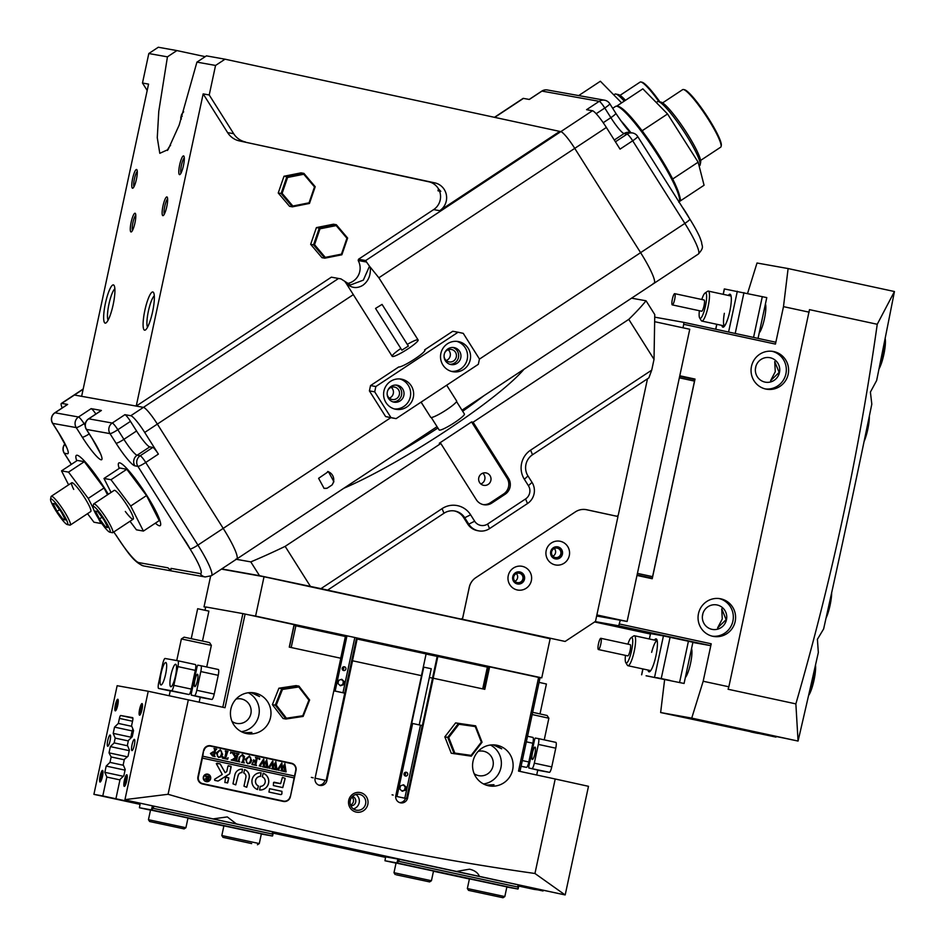 <?xml version="1.0" encoding="UTF-8"?>
<svg xmlns="http://www.w3.org/2000/svg" width="945" height="945" viewBox="0 0 945 945"><rect width="100%" height="100%" fill="white"/><g stroke="black" fill="none" stroke-linecap="round" stroke-linejoin="round"><path stroke-width="1.42" d="M303.77 174.246L314.508 186.909L309.05 202.809L292.855 206.034L282.118 193.359L287.575 177.471L303.77 174.246L303.912 173.384L301.03 172.864L283.984 176.254L278.232 192.993L289.536 206.317L292.418 206.837L309.464 203.447L315.205 186.72L303.912 173.384L286.867 176.774L283.984 176.254M287.575 177.471L286.867 176.774L281.114 193.501L278.232 192.993M282.118 193.359L281.114 193.501L292.418 206.837L292.855 206.034M309.464 203.447L309.05 202.809M315.205 186.72L314.508 186.909M336.196 225.595L346.933 238.258L341.464 254.146L325.269 257.371L314.543 244.708L320.001 228.808L336.196 225.595L336.326 224.721L333.443 224.213L316.398 227.603L310.657 244.33L321.95 257.666L324.832 258.186L341.877 254.784L347.63 238.057L336.326 224.721L319.28 228.123L316.398 227.603M320.001 228.808L319.28 228.123L313.539 244.849L310.657 244.33M314.543 244.708L313.539 244.849L324.832 258.186L325.269 257.371M341.877 254.784L341.464 254.146M347.63 238.057L346.933 238.258M578.683 95.575L600.37 81.246L621.621 102.863M624.255 101.127A38.32 5.635 -123.4 0 0 619.105 96.012A38.32 5.635 -123.4 0 0 615.845 94.039L618.432 94.594A36.394 5.351 56.6 0 1 621.526 96.473A36.394 5.351 56.6 0 1 625.495 100.312M658.984 101.694A34.481 5.068 -123.4 0 0 643.876 83.774A34.481 5.068 -123.4 0 0 640.946 81.991L641.986 82.215A33.713 4.961 56.6 0 1 644.856 83.951A33.713 4.961 56.6 0 1 659.905 101.895M615.845 94.039A38.32 5.635 -123.4 0 0 614.911 94.146L613.778 94.89M640.946 81.991A34.481 5.068 -123.4 0 0 640.108 82.097L620.038 95.35M641.277 129.701L642.246 130.694L667.548 113.979L642.848 88.842L617.546 105.556L618.195 106.218M642.246 130.694L643.462 132.595M671.671 177.01L673.088 179.786M667.548 113.979L698.154 162.174L672.864 178.888M698.154 162.174L704.06 185.244L679.774 201.285M509.839 584.742A12.072 11.824 100.1 0 0 526.188 588.262A12.072 11.824 100.1 0 0 529.767 571.583A12.072 11.824 100.1 0 0 513.418 568.051A12.072 11.824 100.1 0 0 509.839 584.742M523.684 574.607A6.131 6.001 -79.9 0 1 517.553 583.986A6.131 6.001 -79.9 0 1 513.631 574.572A6.131 6.001 -79.9 0 1 523.684 574.607M547.781 559.676A12.072 11.824 100.1 0 0 564.13 563.196A12.072 11.824 100.1 0 0 567.709 546.517A12.072 11.824 100.1 0 0 551.36 542.985A12.072 11.824 100.1 0 0 547.781 559.676M561.625 549.541A6.131 6.001 -79.9 0 1 555.495 558.92A6.131 6.001 -79.9 0 1 551.585 549.506A6.131 6.001 -79.9 0 1 561.625 549.541M555.317 558.885A6.131 6.001 100.1 0 0 561.295 549.482A6.131 6.001 100.1 0 0 557.479 546.824M517.376 583.951A6.131 6.001 100.1 0 0 523.341 574.548A6.131 6.001 100.1 0 0 519.537 571.89M585.191 509.485L586.148 509.662A15.321 15.014 -79.9 0 0 575.34 511.906L475.867 577.631A15.321 15.014 -79.9 0 0 469.299 587.294L462.436 619.27L460.924 618.999L550.144 638.749M462.436 619.27L565.134 641.442L595.492 621.385L617.971 516.525L586.656 509.757A15.321 15.014 -79.9 0 0 586.148 509.662M565.134 641.442L534.043 634.78M658.405 101.576L661.004 102.131A36.394 5.351 56.6 0 1 664.099 104.009A36.394 5.351 56.6 0 1 687.629 134.285A36.394 5.351 56.6 0 1 700.682 162.197L700.174 164.796A38.32 5.635 -123.4 0 0 692.071 144.857A38.32 5.635 -123.4 0 0 661.665 103.548A38.32 5.635 -123.4 0 0 658.405 101.576A38.32 5.635 -123.4 0 0 657.472 101.682L656.255 102.485M699.135 166.001L699.713 165.611A38.32 5.635 -123.4 0 0 700.174 164.796M683.507 89.527L684.546 89.751A33.713 4.961 56.6 0 1 687.417 91.488A33.713 4.961 56.6 0 1 709.211 119.542A33.713 4.961 56.6 0 1 721.307 145.388L721.106 146.428A34.481 5.068 -123.4 0 0 708.738 119.991A34.481 5.068 -123.4 0 0 686.448 91.311A34.481 5.068 -123.4 0 0 683.507 89.527A34.481 5.068 -123.4 0 0 682.668 89.621L662.599 102.887M700.611 160.426L720.681 147.172A34.481 5.068 -123.4 0 0 721.106 146.428M114.865 288.816A16.478 3.307 -77.8 0 0 108.958 304.066A16.478 3.307 -77.8 0 0 108.096 320.166M105.415 303.321A19.538 3.922 102.2 0 1 114.109 285.496A19.538 3.922 102.2 0 1 113.152 304.715A19.538 3.922 102.2 0 1 106.041 322.883A19.538 3.922 102.2 0 1 105.415 303.321M154.295 295.868A16.478 3.307 -77.8 0 0 148.4 311.118A16.478 3.307 -77.8 0 0 147.526 327.218M144.857 310.385A19.538 3.922 102.2 0 1 153.551 292.548A19.538 3.922 102.2 0 1 152.594 311.767A19.538 3.922 102.2 0 1 145.471 329.935A19.538 3.922 102.2 0 1 144.857 310.385M323.934 488.329A8.623 8.446 100.1 0 0 327.147 488.211L324.076 488.364L318.607 478.324L328.387 471.614L333.88 481.666L332.014 484.998A8.623 8.446 100.1 0 0 327.62 471.52M225.04 59.192L215.554 65.453L196.926 62.122A74.714 10.241 147.7 0 0 201.71 58.992A74.714 10.241 147.7 0 0 206.412 55.861L225.04 59.192L560.822 131.638A19.16 2.811 56.6 0 1 574.749 148.365L378.862 277.771L370.263 267.163C370.948 275.125 368.444 281.185 362.774 285.343C356.808 288.875 351.233 288.142 346.071 283.146L392.199 356.348A15.321 2.103 -32.3 0 0 405.358 350.512A15.321 2.103 -32.3 0 0 418.151 340.306A15.321 2.103 -32.3 0 0 418.115 339.976A15.321 2.103 -32.3 0 0 407.307 344.393M378.862 277.771L418.115 339.976M494.424 117.345L522.998 98.469A19.16 2.811 56.6 0 1 523.435 98.398L529.306 99.449L541.957 91.098A7.666 7.501 -79.9 0 1 547.356 89.976A7.666 7.666 0 0 0 541.792 91.122A7.666 1.122 56.6 0 1 541.957 91.098L599.213 101.339L586.561 109.691L592.444 110.742A19.16 2.811 56.6 0 1 606.371 127.469L574.749 148.365L640.604 252.658L574.749 148.365A19.16 2.811 -123.4 0 0 560.822 131.638L559.688 131.438L439.708 210.688L433.649 209.601A15.321 15.014 100.1 0 0 439.543 191.126L440.783 191.351L438.445 188.835A15.321 15.014 100.1 0 0 428.758 181.783L239.416 140.911A19.16 18.77 -79.9 0 1 227.615 132.619L203.163 93.886L136.234 406.078L81.624 396.321L148.554 84.117L142.482 83.03L148.814 53.522L167.442 56.854A74.714 10.241 147.7 0 1 172.144 53.711A74.714 10.241 147.7 0 1 176.928 50.581L205.23 56.653M439.708 210.688A15.321 15.014 100.1 0 0 434.818 182.869L239.416 140.911M438.445 188.835L438.019 190.796L439.543 191.126M353.241 294.686L157.354 424.092A19.16 2.811 -123.4 0 0 143.427 407.366L338.558 278.468L331.352 277.18L136.234 406.078L143.427 407.366A19.16 2.811 56.6 0 1 157.354 424.092L223.209 528.385A38.32 5.635 56.6 0 1 236.746 559.003A38.32 5.635 -123.4 0 0 223.209 528.385L390.793 417.678L396.109 418.623L385.607 416.556L390.793 417.678M433.649 209.601L358.498 259.249L358.19 260.525A15.522 15.203 -79.9 0 1 346.921 283.571M387.143 393.852A6.32 6.19 100.1 0 0 398.459 396.758A6.32 6.19 100.1 0 0 394.431 387.048A6.32 6.19 100.1 0 0 387.722 390.592M389.316 398.128A6.32 6.19 100.1 0 0 391.242 387.332M444.055 356.253A6.32 6.19 100.1 0 0 455.384 359.159A6.32 6.19 100.1 0 0 451.344 349.449A6.32 6.19 100.1 0 0 444.646 352.981M446.229 360.529A6.32 6.19 100.1 0 0 448.166 349.733M235.884 559.121A38.32 5.635 -123.4 0 0 236.746 559.003L437.062 426.667M479.434 359.124L640.604 252.658A38.32 5.635 56.6 0 1 654.141 283.264A38.32 5.635 -123.4 0 0 640.604 252.658L684.865 223.41L632.689 140.781L620.05 149.133L606.371 127.469M421.057 402.133L428.475 413.792M327.147 488.211L332.014 484.998M179.55 174.636A9.58 1.925 102.2 0 1 179.656 164.926A9.58 1.925 102.2 0 1 183.566 155.901A9.58 1.925 102.2 0 1 183.921 156.185A9.58 1.925 102.2 0 1 183.436 165.67A9.58 1.925 102.2 0 1 179.963 174.518A9.58 1.925 102.2 0 1 179.55 174.636M162.883 215.661A9.58 1.925 102.2 0 1 162.989 205.951A9.58 1.925 102.2 0 1 166.887 196.926A9.58 1.925 102.2 0 1 167.253 197.21A9.58 1.925 102.2 0 1 166.769 206.695A9.58 1.925 102.2 0 1 163.296 215.543A9.58 1.925 102.2 0 1 162.883 215.661M131.036 231.962A9.58 1.925 102.2 0 1 131.142 222.264A9.58 1.925 102.2 0 1 135.052 213.239A9.58 1.925 102.2 0 1 135.407 213.523A9.58 1.925 102.2 0 1 134.922 223.008A9.58 1.925 102.2 0 1 131.45 231.844A9.58 1.925 102.2 0 1 131.036 231.962M132.536 188.232A9.58 1.925 102.2 0 1 132.643 178.522A9.58 1.925 102.2 0 1 136.552 169.498A9.58 1.925 102.2 0 1 136.907 169.781A9.58 1.925 102.2 0 1 136.423 179.266A9.58 1.925 102.2 0 1 132.95 188.114A9.58 1.925 102.2 0 1 132.536 188.232M215.554 65.453L209.223 94.972L203.163 93.886M196.926 62.122L179.184 125.071L168.104 149.582L159.788 153.314L157.272 137.675L158.772 111.38L167.442 56.854M147.196 90.484L142.482 83.03M148.814 53.522L158.299 47.25L176.928 50.581M81.624 396.321L74.419 395.022A19.16 2.811 -123.4 0 0 73.993 395.093A19.16 2.811 56.6 0 1 74.419 395.022L143.427 407.366L130.788 415.729L124.905 414.678A7.666 1.122 56.6 0 1 130.481 421.364L136.552 430.991A18.203 2.681 -123.4 0 0 149.782 446.879L152.818 447.422A7.666 1.122 56.6 0 1 158.382 454.108L144.703 432.444A19.16 2.811 -123.4 0 0 130.788 415.729M167.619 198.899A8.044 1.618 -77.8 0 0 164.773 206.27A8.044 1.618 -77.8 0 0 164.324 214.161M184.287 157.862A8.044 1.618 -77.8 0 0 181.44 165.245A8.044 1.618 -77.8 0 0 180.991 173.136M135.773 215.2A8.044 1.618 -77.8 0 0 132.926 222.583A8.044 1.618 -77.8 0 0 132.477 230.474M137.285 171.458A8.044 1.618 -77.8 0 0 134.426 178.841A8.044 1.618 -77.8 0 0 133.977 186.732M358.498 259.249L365.703 260.536L592.444 110.742M227.615 132.619L233.687 133.706L209.223 94.972M233.687 133.706A19.16 18.77 100.1 0 0 245.476 141.986M358.19 260.525L366.542 262.025L365.703 260.536M338.558 278.468L340.968 278.905L350.477 284.977L363.329 280.145L369.495 266.23L366.542 262.025M369.495 266.23L370.263 267.163M346.071 283.146L345.291 282.224M438.019 190.796L440.783 191.351M385.973 402.582A15.321 15.014 100.1 0 0 411.099 402.664A15.321 15.014 100.1 0 0 401.318 379.134A15.321 15.014 100.1 0 0 385.973 402.582M399.794 378.945A15.321 15.014 -79.9 0 1 394.419 408.961M468.188 348.268A15.321 15.014 -79.9 0 1 452.844 371.704A15.321 15.014 -79.9 0 1 443.063 348.185A15.321 15.014 -79.9 0 1 468.188 348.268M451.344 371.361A15.321 15.014 100.1 0 0 456.707 341.346M388.478 398.377A8.623 8.446 100.1 0 0 402.605 398.424A8.623 8.446 100.1 0 0 397.113 385.194A8.623 8.446 100.1 0 0 388.478 398.377M392.955 401.885A8.623 8.446 100.1 0 0 395.955 385.076M445.39 360.777A8.623 8.446 100.1 0 0 459.53 360.825A8.623 8.446 100.1 0 0 454.025 347.595A8.623 8.446 100.1 0 0 445.39 360.777M452.879 347.476A8.623 8.446 -79.9 0 1 449.867 364.286M370.534 385.584L398.684 366.991A15.711 2.15 -32.3 0 0 413.78 359.62A15.711 2.15 -32.3 0 0 424.919 350.04A15.711 2.15 -32.3 0 0 424.612 349.863L452.749 331.27L458.053 332.227L375.85 386.529L370.534 385.584L369.401 390.887L374.704 391.832L390.923 417.501M458.053 332.227L463.251 333.349L479.458 359.017L478.324 364.309L396.109 418.623M374.704 391.832L375.85 386.529M369.401 390.887L385.607 416.556M181.345 118.881A38.32 5.257 147.7 0 1 180.873 118.527A38.32 5.257 147.7 0 1 180.79 117.712L181.405 115.125A36.394 4.997 -32.3 0 0 182.208 116.306M183.661 111.829A36.394 4.997 -32.3 0 0 181.405 115.125M167.525 150.42A67.048 9.19 147.7 0 1 170.608 145.27M653.278 283.382A38.32 5.635 -123.4 0 0 654.141 283.264L698.402 254.016A38.32 5.635 -123.4 0 0 684.865 223.41A7.666 1.051 147.7 0 0 689.826 219.039C698.119 232.47 699.961 237.656 700.115 238.046L701.603 242.239C701.804 246.669 704.675 246.787 698.402 254.016M682.207 206.967A17.246 2.54 56.6 0 1 689.271 218.153M637.497 136.328A7.666 1.051 147.7 0 1 637.651 136.411L689.826 219.039A7.666 1.051 147.7 0 0 689.696 218.968M144.703 432.444L157.354 424.092L223.209 528.385L197.918 545.1A38.32 5.635 56.6 0 1 211.444 575.706L236.746 559.003M67.65 404.436L54.999 412.788A7.666 1.122 -123.4 0 0 54.834 412.811L67.473 404.46A7.666 1.122 56.6 0 1 67.65 404.436L61.768 403.385A19.16 2.811 -123.4 0 0 61.342 403.444A19.16 2.811 -123.4 0 0 62.205 407.945M101.398 410.473L88.747 418.824A7.666 1.122 -123.4 0 0 88.582 418.848L101.221 410.496A7.666 1.122 56.6 0 1 101.398 410.473L91.157 408.642A7.666 1.122 56.6 0 1 95.882 414.028M113.778 531.976A17.246 2.54 -123.4 0 0 116.637 536.051A30.653 4.512 -123.4 0 0 138.785 562.606L167.938 567.815A17.246 2.54 -123.4 0 0 170.903 569.646A17.246 2.54 -123.4 0 0 171.069 568.382L200.222 573.591A30.653 4.512 -123.4 0 0 190.193 549.199A17.246 2.54 -123.4 0 0 181.842 535.969L137.899 466.369L134.863 465.826A25.858 3.804 56.6 0 1 116.07 443.252L109.986 433.625L86.479 429.42L92.551 439.047A25.858 3.804 56.6 0 1 101.115 459.79A25.858 3.804 56.6 0 1 82.321 437.216L76.238 427.589L52.731 423.384L58.814 433.011A25.858 3.804 56.6 0 1 67.367 453.754L64.331 453.21L71.371 464.361M170.903 569.646L171.069 568.382M190.193 549.199L181.842 535.969M343.838 488.246A128.355 17.601 -32.3 0 0 445.957 430.896A128.355 17.601 -32.3 0 0 524.002 369.223M400.857 606.253L417.678 609.915M560.184 550.214A4.784 4.69 100.1 0 0 552.329 550.179A4.784 4.69 100.1 0 0 555.388 557.538A4.784 4.69 100.1 0 0 560.184 550.214M552.884 556.203A4.784 4.69 100.1 0 0 554.266 548.49M522.242 575.281A4.784 4.69 100.1 0 0 514.387 575.245A4.784 4.69 100.1 0 0 517.447 582.604A4.784 4.69 100.1 0 0 522.242 575.281M514.942 581.269A4.784 4.69 100.1 0 0 516.324 573.556M490.042 475.678A6.32 6.19 100.1 0 0 479.682 475.642A6.32 6.19 100.1 0 0 483.71 485.34A6.32 6.19 100.1 0 0 490.042 475.678M480.828 483.97A6.32 6.19 100.1 0 0 482.753 473.173M327.608 590.117L320.969 588.64L442.071 508.634A21.073 20.636 -79.9 0 1 470.61 514.801L474.662 521.215A9.58 9.379 100.1 0 0 487.632 524.014L525.574 498.948A9.58 9.379 100.1 0 0 528.42 485.706L524.357 479.28A21.073 20.636 -79.9 0 1 530.606 450.151L651.719 370.145L648.872 377.882L532.507 454.758A15.321 15.014 100.1 0 0 527.971 475.949L532.023 482.363A15.321 15.014 -79.9 0 1 527.475 503.555L489.534 528.621A15.321 15.014 -79.9 0 1 468.779 524.144L464.727 517.73A15.321 15.014 100.1 0 0 443.973 513.241L327.608 590.117L326.474 589.916L533.89 634.886M236.297 559.298L250.791 561.885L259.509 575.682L320.969 588.64M259.509 575.682L221.709 568.925M651.719 370.145L654.023 359.36L654.767 314.579L646.049 300.782L631.555 298.183M461.302 619.022L462.648 618.136L469.252 587.317A15.321 15.014 -79.9 0 1 475.819 577.655L575.387 511.883A15.321 15.014 -79.9 0 1 586.703 509.733L616.884 516.254L618.219 515.356L647.502 378.791M250.791 561.885A277.771 38.095 -32.3 0 0 285.154 546.364L310.409 586.361M483.001 504.559A11.494 11.257 100.1 0 0 490.337 502.764L503.626 493.987A11.494 11.257 100.1 0 0 507.028 478.087L471.567 421.931L439.319 443.24L440.831 443.512L285.154 546.364M471.567 421.931L473.091 422.202L628.768 319.363A277.771 38.095 -32.3 0 0 646.049 300.782M654.023 359.36L628.768 319.363M507.028 478.087L508.54 478.359L473.091 422.202M508.54 478.359A11.494 11.257 -79.9 0 1 505.138 494.259L503.626 493.987M490.337 502.764L491.861 503.035L505.138 494.259M491.861 503.035A11.494 11.257 -79.9 0 1 476.292 499.669L440.831 443.512M478.725 530.877L477.591 530.665A15.321 15.014 -79.9 0 1 467.645 523.943L463.593 517.517A15.321 15.014 100.1 0 0 454.202 510.902M615.892 516.076L616.884 516.254M76.722 460.829A37.552 5.516 56.6 0 1 76.344 455.395A37.552 5.516 56.6 0 1 104.47 488.057A37.552 5.516 56.6 0 1 108.285 494.282M119.188 468.425A37.552 5.516 56.6 0 1 118.81 462.991A37.552 5.516 56.6 0 1 146.947 495.652A37.552 5.516 56.6 0 1 160.213 525.644A37.552 5.516 56.6 0 1 155.358 523.176M56.157 511.186A15.321 2.256 -123.4 0 0 67.272 524.558A15.321 2.256 -123.4 0 0 62.228 512.273A15.321 2.256 -123.4 0 0 50.557 499.267A15.321 2.256 -123.4 0 0 56.157 511.186M50.557 499.267L51.065 496.668A17.246 2.54 56.6 0 1 51.266 496.29A17.246 2.54 56.6 0 1 64.189 511.292A17.246 2.54 56.6 0 1 70.284 525.066A17.246 2.54 56.6 0 1 69.859 525.113L67.272 524.558M61.378 512.119L55.223 503.898L53.038 503.508L57.007 511.339L63.161 519.549L65.359 519.939L61.378 512.119M64.662 518.569L63.161 519.549M59.547 509.662L57.007 511.339M98.634 518.781A15.321 2.256 -123.4 0 0 109.738 532.153A15.321 2.256 -123.4 0 0 104.694 519.868A15.321 2.256 -123.4 0 0 93.035 506.863A15.321 2.256 -123.4 0 0 98.634 518.781M93.035 506.863L93.531 504.264A17.246 2.54 56.6 0 1 93.744 503.898A17.246 2.54 56.6 0 1 106.655 518.888A17.246 2.54 56.6 0 1 112.75 532.661A17.246 2.54 56.6 0 1 112.325 532.708L109.738 532.153M103.855 519.715L97.689 511.493L95.504 511.103L99.473 518.935L105.639 527.145L107.824 527.546L103.855 519.715M107.128 526.164L105.639 527.145M102.013 517.258L99.473 518.935M73.722 489.415A17.246 2.54 56.6 0 1 71.725 482.777A17.246 2.54 56.6 0 1 78.967 489.604A17.246 2.54 56.6 0 1 88.747 504.913A17.246 2.54 56.6 0 1 90.732 511.552L70.284 525.066M68.607 484.844L61.519 470.87L77.325 460.428L84.329 461.68L104.044 487.974L107.506 494.802M98.304 518.262L100.95 523.471L93.945 522.219L87.531 513.667M61.519 470.87L68.524 472.122L88.239 498.417L93.189 508.186M84.329 461.68L68.524 472.122M104.044 487.974L88.239 498.417M125.307 511.458A17.246 2.54 -123.4 0 0 133.21 519.148A17.246 2.54 -123.4 0 0 122.094 498.074A17.246 2.54 -123.4 0 0 114.203 490.372L93.744 503.898M130.008 521.262L136.411 529.814L143.416 531.066L130.705 506.012L110.99 479.717L103.985 478.465L111.073 492.439M143.416 531.066L159.221 520.612L146.522 495.57L126.807 469.275L119.802 468.023L103.985 478.465M130.705 506.012L146.522 495.57M110.99 479.717L126.807 469.275M375.567 308.401L382.052 304.396L375.567 308.401M408.323 346.071L401.909 350.122M421.104 402.109L430.696 417.312A15.321 2.103 -32.3 0 0 443.866 411.477A15.321 2.103 -32.3 0 0 456.648 401.282A15.321 2.103 -32.3 0 0 456.612 400.952L446.678 385.217M400.834 348.481A15.321 2.103 -32.3 0 0 392.175 356.005A15.321 2.103 -32.3 0 0 392.199 356.348M431.274 417.501L439.13 429.94A14.943 2.044 -32.3 0 0 451.958 424.258A14.943 2.044 -32.3 0 0 464.42 414.312A14.943 2.044 -32.3 0 0 464.397 413.993L456.541 401.554M534.929 676.632L541.757 677.848L550.191 638.525L264.033 576.745L221.425 569.114M541.757 677.848L255.599 616.081L264.033 576.745M205.691 607.151L204.025 606.855L210.605 576.202M255.599 616.081L248.771 614.852M204.025 606.855L205.679 607.21M654.897 321.737L689.755 329.262L627.114 621.467L596.638 616.01M596.874 614.935L627.114 621.467M298.774 686.968L308.92 700.127L302.766 715.755L286.441 718.224L276.294 705.064L282.46 689.437L298.774 686.968L298.951 686.117L296.068 685.609L278.893 688.208L272.396 704.651L283.087 718.507L285.969 719.015L303.144 716.428L309.629 699.973L298.951 686.117L281.775 688.716L278.893 688.208M282.46 689.437L281.775 688.716L275.278 705.171L272.396 704.651M276.294 705.064L275.278 705.171L285.969 719.015L286.441 718.224M303.144 716.428L302.766 715.755M309.629 699.973L308.92 700.127M475.252 726.563L481.348 742.132L471.13 755.386L454.828 753.082L448.733 737.513L458.939 724.26L475.252 726.563L475.642 725.843L458.467 723.409L447.717 737.372L444.835 736.852L451.249 753.236L471.295 756.177L482.056 742.227L475.642 725.843L455.596 722.901L444.835 736.852M448.733 737.513L447.717 737.372L454.132 753.756L454.828 753.082M458.939 724.26L458.467 723.409L455.596 722.901M471.13 755.386L471.295 756.177M482.056 742.227L481.348 742.132M775.195 736.297L782.176 737.75L775.195 736.297M705.49 721.248L712.471 722.701L705.49 721.248M681.215 716.901L688.196 718.354L681.215 716.901M750.921 731.95L757.902 733.403L750.921 731.95M759.213 332.923A15.711 3.154 -77.8 0 0 764.422 318.784A15.711 3.154 -77.8 0 0 765.438 303.9M742.652 729.186L735.895 727.768L742.652 729.186M718.389 724.839L711.632 723.433L718.389 724.839M691.551 648.542A15.711 3.154 102.2 0 1 690.535 663.437A15.711 3.154 102.2 0 1 685.338 677.577M765.816 389.056A19.16 18.77 -79.9 0 1 751.417 366.684A19.16 18.77 -79.9 0 1 773.849 351.587A19.16 18.77 -79.9 0 1 788.248 373.948A19.16 18.77 -79.9 0 1 765.816 389.056M720.846 598.835A19.16 18.77 100.1 0 0 698.414 613.931A19.16 18.77 100.1 0 0 713.451 636.422A19.16 18.77 100.1 0 0 735.234 621.196A19.16 18.77 100.1 0 0 720.846 598.835M779.141 372.424L770.612 380.658L775.266 371.739L774.735 361.557L779.141 372.424M870.404 392.069L871.81 404.153A2681.969 538.957 -77.8 0 1 823.627 628.945L817.401 639.316L818.335 652.499A2681.969 538.957 -77.8 0 1 798.064 741.057L795.867 703.883C832.096 578.47 859.229 451.934 877.243 324.277L894.442 291.521A2681.969 538.957 -77.8 0 1 876.641 380.528L870.404 392.069M722.264 618.987L717.609 627.905L726.138 619.672L721.732 608.804L722.264 618.987M711.939 629.335A12.45 12.202 -79.9 0 1 702.584 614.793A12.45 12.202 -79.9 0 1 717.16 604.989A12.45 12.202 -79.9 0 1 726.516 619.518A12.45 12.202 -79.9 0 1 711.939 629.335M764.942 382.087A12.45 12.202 -79.9 0 1 755.587 367.546A12.45 12.202 -79.9 0 1 770.163 357.742A12.45 12.202 -79.9 0 1 779.519 372.271A12.45 12.202 -79.9 0 1 764.942 382.087M731.513 726.929L731.371 727.591L725.252 726.268L725.406 725.595M692.909 378.685A61.307 12.32 102.2 0 1 692.815 378.661L679.774 375.85L695.024 379.063L652.227 578.73L636.977 575.446M747.566 293.422L757.016 263.005L788.106 268.557L894.218 291.473M705.005 721.496L798.064 741.057M654.826 317.177L683.755 322.351L775.479 342.161L775.455 344.098L783.488 306.641L788.106 268.557M775.455 344.098L683.731 324.3L683.755 322.351M682.987 327.797L683.731 324.3M695.024 379.063L679.786 375.767M619.483 623.995L711.207 643.793L710.427 645.6L618.703 625.791L620.286 620.239M877.243 324.277L809.475 309.641L728.855 686.791L703.174 681.25L711.207 643.793M809.168 312.181L783.488 306.641M755.835 366.53A12.45 12.202 -79.9 0 1 755.386 369.022M702.832 613.778A12.45 12.202 -79.9 0 1 702.383 616.27M776.069 736.639L731.371 727.591M664.607 679.786L660.638 712.542L775.963 737.112M724.142 725.335L725.252 726.268M724.024 725.89L704.946 721.779M660.638 712.542L691.728 718.105L797.84 741.01M691.728 718.105L703.174 681.25M692.862 642.458L710.427 645.6M595.185 621.586L618.703 625.791M594.606 621.964L650.337 634M728.855 686.791L728.087 689.248L795.867 703.883M744.483 729.717L744.329 730.39M750.578 731.064L750.448 731.702M712.329 636.186A19.16 18.77 100.1 0 0 733.025 620.463A19.16 18.77 100.1 0 0 719.05 598.539M772.065 351.292A19.16 18.77 -79.9 0 1 786.027 373.216A19.16 18.77 -79.9 0 1 765.332 388.938M679.668 376.346L694.528 379.559L694.504 381.107L679.349 377.835M637.426 573.379L652.593 576.651L694.504 381.107M652.593 576.651L651.967 578.104L650.219 577.785A61.874 12.439 -77.8 0 0 648.66 577.962M691.161 378.307A61.874 12.439 -77.8 0 0 692.153 379.039M651.967 578.104L637.095 574.891M728.311 295.431A16.856 3.39 102.2 0 1 729.989 294.226A16.856 3.39 102.2 0 1 730.627 294.722A16.856 3.39 102.2 0 1 729.776 311.425A16.856 3.39 102.2 0 1 723.657 326.982A16.856 3.39 102.2 0 1 722.925 327.183A16.856 3.39 102.2 0 1 721.85 325.387M723.161 294.308L724.319 288.934L766.785 297.604L758.044 338.393M724.342 313.303A15.321 3.083 -77.8 0 0 724.614 325.978M654.424 640.072A16.856 3.39 102.2 0 1 656.114 638.867A16.856 3.39 102.2 0 1 656.74 639.375A16.856 3.39 102.2 0 1 655.889 656.066A16.856 3.39 102.2 0 1 649.77 671.623A16.856 3.39 102.2 0 1 649.038 671.836A16.856 3.39 102.2 0 1 647.963 670.04M625.472 655.381A13.029 2.622 -77.8 0 0 625.767 662.61A13.029 2.622 -77.8 0 0 630.776 653.987A13.029 2.622 -77.8 0 0 631.154 637.686L633.729 635.938A15.321 3.083 102.2 0 1 634.426 635.749L657.188 640.675A15.321 3.083 -77.8 0 0 651.66 652.322M660.177 678.652L646.663 675.829L660.177 678.652M670.04 680.412L656.527 677.6L670.04 680.412M649.274 638.962L650.55 633.599L649.392 638.985M646.073 675.793L684.074 683.459L646.073 675.793M679.585 682.455L688.421 641.253L670.076 637.296L661.24 678.498M654.601 677.104L663.437 635.902L650.55 633.599M663.437 635.902L670.076 637.296M688.421 641.253L692.909 642.257L684.074 683.459M699.359 310.728A13.029 2.622 -77.8 0 0 699.17 312.96A13.029 2.622 -77.8 0 0 699.654 317.957A13.029 2.622 -77.8 0 0 703.576 312.842A13.029 2.622 -77.8 0 0 706.576 298.254A13.029 2.622 -77.8 0 0 705.041 293.033A13.029 2.622 -77.8 0 0 701.792 299.494M705.041 293.033L707.616 291.296A15.321 3.083 102.2 0 1 708.313 291.107A15.321 3.083 102.2 0 1 709.435 297.439A15.321 3.083 102.2 0 1 706.352 313.267A15.321 3.083 102.2 0 1 701.84 321.064A15.321 3.083 102.2 0 1 701.284 320.615L699.654 317.957M671.883 302.518A5.753 1.158 -77.8 0 0 672.308 304.892A5.753 1.158 -77.8 0 0 673.998 301.975A5.753 1.158 -77.8 0 0 675.155 296.033A5.753 1.158 -77.8 0 0 674.73 293.659A5.753 1.158 -77.8 0 0 673.041 296.576A5.753 1.158 -77.8 0 0 671.883 302.518M672.308 304.892L701.662 311.224A5.753 1.158 -77.8 0 0 703.352 308.306A5.753 1.158 -77.8 0 0 704.509 302.365A5.753 1.158 -77.8 0 0 704.084 299.99L674.73 293.659M631.154 637.686A13.029 2.622 -77.8 0 0 627.905 644.147M634.426 635.749A15.321 3.083 102.2 0 1 633.292 655.121A15.321 3.083 102.2 0 1 627.952 665.717A15.321 3.083 102.2 0 1 627.409 665.268L625.767 662.61M600.429 645.565A5.753 1.158 -77.8 0 0 600.855 638.3A5.753 1.158 -77.8 0 0 598.846 642.281A5.753 1.158 -77.8 0 0 598.421 649.546A5.753 1.158 -77.8 0 0 600.429 645.565M598.421 649.546L627.775 655.877A5.753 1.158 -77.8 0 0 629.772 651.908A5.753 1.158 -77.8 0 0 630.197 644.644L600.855 638.3M869.353 416.095A17.624 3.544 102.2 0 1 864.073 441.551M809.487 691.492A19.16 3.851 -77.8 0 0 814.401 669.91M815.5 665.079A17.624 3.544 102.2 0 1 813.787 681.203A17.624 3.544 102.2 0 1 808.577 695.508M831.671 592.669A17.624 3.544 102.2 0 1 826.036 618.124M880.019 363.908A19.16 3.851 -77.8 0 0 884.343 342.397M885.146 338.404A17.624 3.544 102.2 0 1 884.059 353.418A17.624 3.544 102.2 0 1 879.004 368.916M133.529 730.473L132.123 736.852M348.74 800.273A9.958 9.757 -79.9 0 1 360.376 792.595A9.958 9.757 -79.9 0 1 367.818 804.396A9.958 9.757 -79.9 0 1 356.194 812.074A9.958 9.757 -79.9 0 1 348.74 800.273M365.609 803.935A8.044 7.879 100.1 0 0 359.324 794.343A8.044 7.879 100.1 0 0 350.193 800.604A8.044 7.879 100.1 0 0 356.489 810.184A8.044 7.879 100.1 0 0 365.609 803.935M351.764 797.261L352.922 798.265A4.784 4.69 100.1 0 1 351.575 804.502L350.418 804.856M352.485 796.47A4.784 4.69 -79.9 0 1 350.808 805.825M353.395 808.896A8.044 7.879 100.1 0 0 355.97 794.485M124.374 780.357A5.942 1.193 102.2 0 1 127.02 774.935A5.942 1.193 102.2 0 1 126.724 780.771A5.942 1.193 102.2 0 1 124.563 786.299A5.942 1.193 102.2 0 1 124.374 780.357M127.268 776.353A4.784 0.957 -77.8 0 0 125.709 780.629A4.784 0.957 -77.8 0 0 125.378 785.106M139.636 709.175A5.942 1.193 102.2 0 1 142.282 703.753A5.942 1.193 102.2 0 1 141.986 709.601A5.942 1.193 102.2 0 1 139.825 715.117A5.942 1.193 102.2 0 1 139.636 709.175M142.518 705.171A4.784 0.957 -77.8 0 0 140.959 709.459A4.784 0.957 -77.8 0 0 140.628 713.924M115.373 704.84A5.942 1.193 102.2 0 1 118.007 699.418A5.942 1.193 102.2 0 1 117.723 705.253A5.942 1.193 102.2 0 1 115.562 710.782A5.942 1.193 102.2 0 1 115.373 704.84M118.255 700.836A4.784 0.957 -77.8 0 0 116.696 705.112A4.784 0.957 -77.8 0 0 116.365 709.589M100.111 776.01A5.942 1.193 102.2 0 1 102.745 770.588A5.942 1.193 102.2 0 1 102.462 776.436A5.942 1.193 102.2 0 1 100.3 781.952A5.942 1.193 102.2 0 1 100.111 776.01M102.993 772.018A4.784 0.957 -77.8 0 0 101.434 776.294A4.784 0.957 -77.8 0 0 101.103 780.771M500.59 881.083L493.609 879.63L500.59 881.083M412.54 862.076L405.559 860.623L412.54 862.076M273.129 831.978L266.147 830.525L273.129 831.978M185.078 812.972L178.097 811.519L185.078 812.972M110.057 740.833A5.753 1.158 -77.8 0 0 110.128 735.021A5.753 1.158 -77.8 0 0 107.777 740.431A5.753 1.158 -77.8 0 0 107.706 746.255A5.753 1.158 -77.8 0 0 110.057 740.833M134.32 745.18A5.753 1.158 -77.8 0 0 134.391 739.356A5.753 1.158 -77.8 0 0 132.04 744.766A5.753 1.158 -77.8 0 0 131.969 750.59A5.753 1.158 -77.8 0 0 134.32 745.18M253.036 692.709L259.556 696.559L251.098 692.591M270.518 717.538A20.684 20.27 100.1 0 0 254.347 692.898A20.684 20.27 100.1 0 0 230.899 708.986A20.684 20.27 100.1 0 0 247.058 733.627A20.684 20.27 100.1 0 0 270.518 717.538M241.353 731.678A20.684 20.27 100.1 0 0 248.311 692.744M315.098 778.184L326.131 780.523L351.67 660.673L352.544 660.779L421.517 675.663L395.825 795.548A6.131 6.001 100.1 0 0 400.609 802.848A6.131 6.001 100.1 0 0 407.555 798.076L406.846 797.946L432.55 678.073L433.188 678.191L437.842 656.456L437.204 656.35L432.55 678.073L484.809 689.33L489.628 666.851L487.502 666.473L487.36 667.146L488.53 667.418L483.875 689.129M311.366 777.392L313.208 777.818M493.231 744.861L501.689 748.83L495.168 744.979M512.651 769.809A20.684 20.27 100.1 0 0 496.479 745.168A20.684 20.27 100.1 0 0 473.032 761.257A20.684 20.27 100.1 0 0 489.203 785.897A20.684 20.27 100.1 0 0 512.651 769.809M483.486 783.948A20.684 20.27 100.1 0 0 490.443 745.026M432.538 678.132L429.384 677.47L432.538 678.132M407.649 798.159L406.681 797.97M393.191 795.088L392.08 794.816M243.952 732.8L251.866 732.434L245.747 733.344M456.553 871.444L469.441 869.187C474.579 870.333 477.91 872.743 479.434 876.393L456.553 871.444A2681.969 18.817 -167.9 0 0 236.404 823.91L227.308 816.917L213.074 818.89A2681.969 18.817 -167.9 0 0 124.894 799.895L400.125 859.418M236.404 823.91L213.074 818.89M487.88 785.614L493.999 784.704L486.084 785.082M474.166 773.731A12.45 12.202 100.1 0 0 493.006 766.005A12.45 12.202 100.1 0 0 478.17 751.37M232.033 721.46A12.45 12.202 100.1 0 0 250.874 713.735A12.45 12.202 100.1 0 0 236.037 699.099M543.139 890.521L534.161 889.399A2681.969 18.817 12.1 0 1 518.805 886.091M385.525 857.375A2681.969 18.817 12.1 0 1 273.259 833.147M140.002 804.337A2681.969 18.817 12.1 0 1 93.909 794.355L117.145 685.704L148.235 691.268L124.894 799.895M202.537 783.996L283.24 801.419A6.131 6.001 100.1 0 0 290.398 796.694L296.021 770.47A6.131 6.001 100.1 0 0 291.438 763.206L210.723 745.782A6.131 6.001 100.1 0 0 203.565 750.507L197.942 776.731A6.131 6.001 100.1 0 0 202.537 783.996M326.131 780.523L326.852 780.653A6.131 6.001 -79.9 0 1 319.894 785.425A6.131 6.001 -79.9 0 1 315.11 778.125L340.802 658.24L289.264 647.112L294.084 624.633L245.109 614.061L225.028 707.722L148.235 691.268M489.628 666.851L538.603 677.423L518.521 771.085L555.211 778.999L534.953 873.487C410.177 855.839 287.894 829.438 168.08 794.284L188.338 699.796M433.259 678.203L407.555 798.076M326.852 780.653L352.544 660.779M140.084 803.994L102.792 795.938L106.844 777.062L104.848 772.325L106.183 766.076L109.986 762.379L111.156 756.957L109.029 752.846L110.364 746.597L114.168 742.9L115.195 738.104L113.199 733.367L114.534 727.118L118.338 723.421L119.413 718.401A3.059 0.614 102.2 0 1 120.665 715.507L132.666 717.657A3.059 0.614 102.2 0 1 132.631 720.763L131.556 725.784L133.552 730.52L132.217 736.757L128.414 740.467L127.386 745.262L129.37 749.999L128.036 756.248L124.374 759.319L123.204 764.741L125.201 769.478L123.866 775.727L120.062 779.424L116.011 798.312M102.792 795.938L93.909 794.355M222.819 707.238L242.889 613.6L205.726 606.95L205.018 610.269M242.889 613.6L245.109 614.061M534.953 873.487L565.134 894.939L400.113 859.466M565.134 894.939A2681.969 18.817 -167.9 0 0 479.434 876.393M168.08 794.284L125.012 799.624M385.56 857.233L381.296 856.276L385.572 857.162M273.412 832.439L387.958 856.725L399.605 859.359L376.854 855.284L273.282 833.041L385.607 856.997M543.032 890.981L518.864 885.772M555.211 778.999L588.487 786.311L565.252 894.667M115.195 738.104L128.307 740.927M114.168 742.9L127.61 745.806M118.338 723.421L131.78 726.327M109.986 762.379L123.429 765.285M111.156 756.957L124.267 759.792M106.844 777.062L119.956 779.897M538.603 677.423L540.056 677.754L519.986 771.392M486.132 666.886L487.502 666.473M106.183 766.076L125.059 770.151M104.848 772.325L123.275 776.294M110.364 746.597L129.229 750.673M109.029 752.846L127.374 756.803M114.534 727.118L132.206 730.934M113.199 733.367L130.965 737.194M399.676 802.6A6.131 6.001 100.1 0 0 405.499 798.371M324.95 780.31A6.131 6.001 -79.9 0 1 318.961 785.177M294.698 765.686A6.131 6.001 100.1 0 0 290.977 763.123L210.286 745.711M283.216 801.419A6.131 6.001 100.1 0 0 287.575 800.297M223.906 825.835L261.363 833.868M150.527 809.995L187.996 818.027M140.179 803.522L139.435 807.751L151.413 809.889L152.369 806.156M139.435 807.751L150.503 810.137M187.949 818.228L223.87 825.977M273.436 832.297L272.479 836.03L261.328 834.033M272.479 836.03L151.413 809.889M153.704 806.439L153.291 808.329L272.16 833.986L272.562 832.108M153.291 808.329L151.732 809.168M272.798 835.309L272.16 833.986M396.061 863.009L433.519 871.042M469.429 878.85L506.898 886.882M518.97 885.3L518.014 889.032L506.863 887.036M518.014 889.032L396.947 862.903L397.904 859.159M385.643 856.855L384.958 860.753L396.947 862.903M384.958 860.753L396.026 863.139M433.483 871.231L469.405 878.98M399.227 859.454L398.825 861.332L517.695 886.989L518.096 885.111M518.321 888.312L517.695 886.989M398.825 861.332L397.254 862.183M357.127 639.033L356.489 638.926L351.835 660.649L352.473 660.768L357.127 639.033L426.101 653.928L421.446 675.651M437.192 656.397L426.077 654.034M340.732 658.228L345.386 636.505L295.868 625.803L291.202 647.538M437.842 656.456L487.372 667.146L482.706 688.881M293.919 625.401L295.868 625.803M289.442 647.148L294.096 625.436M396.664 858.721L372.932 853.618L396.664 858.721M308.613 839.715L284.894 834.6L308.613 839.715M373.913 854.646L350.182 849.543L373.913 854.646M273.282 833.018L286.111 835.675L273.318 832.852M200.812 671.552L196.796 690.287L214.22 694.043L218.236 675.321L200.812 671.552A5.753 1.158 -77.8 0 0 200.895 665.729L197.729 665.162L197.092 666.615L191.315 693.583L191.303 695.142L200.234 697.221M170.265 690.795L188.953 694.516L171.529 690.748A5.753 1.158 -77.8 0 0 173.868 685.338L177.884 666.603A5.753 1.158 -77.8 0 0 177.955 660.779L165.056 658.476A5.753 1.158 -77.8 0 0 162.717 663.886L158.701 682.621A5.753 1.158 -77.8 0 0 158.63 688.444L171.529 690.748M170.95 675.084A11.494 2.315 -77.8 0 0 170.797 686.731A11.494 2.315 -77.8 0 0 175.498 675.899A11.494 2.315 -77.8 0 0 175.652 664.264A11.494 2.315 -77.8 0 0 170.95 675.084M161.087 673.324A11.494 2.315 -77.8 0 0 160.934 684.971A11.494 2.315 -77.8 0 0 165.635 674.139A11.494 2.315 -77.8 0 0 165.788 662.492A11.494 2.315 -77.8 0 0 161.087 673.324M194.906 680.223A6.32 1.276 -77.8 0 0 194.824 686.625A6.32 1.276 -77.8 0 0 197.399 680.672A6.32 1.276 -77.8 0 0 197.481 674.269A6.32 1.276 -77.8 0 0 194.906 680.223M218.319 669.497L200.895 665.729A5.753 1.158 -77.8 0 0 200.883 665.729L218.307 669.497A5.753 1.158 102.2 0 1 218.319 669.497A5.753 1.158 102.2 0 1 218.236 675.321M214.22 694.043A5.753 1.158 102.2 0 1 211.881 699.465L194.457 695.697A5.753 1.158 -77.8 0 0 196.796 690.287M173.868 685.338L191.292 689.094L195.308 670.371L177.884 666.603M194.457 695.697L191.303 695.142M200.198 697.375L211.881 699.465M195.391 664.548L177.955 660.779L195.379 664.548A5.753 1.158 102.2 0 1 195.391 664.548A5.753 1.158 102.2 0 1 195.308 670.371M158.63 688.444L170.23 690.949L158.63 688.444M191.292 689.094A5.753 1.158 102.2 0 1 188.953 694.516M555.837 742.368L538.414 738.6A5.753 1.158 -77.8 0 0 538.402 738.6L555.825 742.357A5.753 1.158 102.2 0 1 555.837 742.368A5.753 1.158 102.2 0 1 555.766 748.18L538.331 744.424A5.753 1.158 -77.8 0 0 538.414 738.6L535.248 738.033L534.61 739.474L528.834 766.454L528.822 768.001L537.752 770.08M534.929 753.531A6.32 1.276 -77.8 0 0 535.012 747.129A6.32 1.276 -77.8 0 0 532.425 753.094A6.32 1.276 -77.8 0 0 532.342 759.496A6.32 1.276 -77.8 0 0 534.929 753.531M522.302 760.56L528.822 761.965L532.838 743.231L526.318 741.825M528.822 761.965A5.753 1.158 102.2 0 1 526.471 767.375L521.085 766.218M532.909 737.407L527.511 736.249L532.897 737.407A5.753 1.158 102.2 0 1 532.909 737.407A5.753 1.158 102.2 0 1 532.838 743.231M538.331 744.424L534.315 763.158L551.75 766.915A5.753 1.158 102.2 0 1 549.399 772.325L537.717 770.246M555.766 748.18L551.75 766.915M549.399 772.325L528.822 768.001M521.061 766.336L526.471 767.375M531.976 768.568A5.753 1.158 -77.8 0 0 534.315 763.158M181.381 638.938L184.11 637.166L206.459 641.891L209.589 642.624L211.349 645.352L181.381 638.938L176.739 660.567M191.244 638.607L197.659 608.722L207.51 610.813L208.892 611.131L202.49 641.017M532.649 712.306L547.108 715.495L548.868 718.224L532.165 714.538M539.063 682.384L546.411 684.003L540.008 713.888M251.677 843.59L222.996 837.353L251.677 843.59M222.996 837.353L221.827 835.534L259.284 843.566L261.387 833.774M248.689 842.928L227.497 838.321L248.689 842.928M502.87 897.703L468.531 890.367L502.87 897.703M468.531 890.367L467.35 888.536L504.819 896.569L506.91 886.788M498.405 896.758L473.032 891.324L498.405 896.758M396.392 874.834L429.621 881.909L396.392 874.834M395.164 874.527L393.982 872.696L431.44 880.728L433.542 870.947M400.562 875.72L425.132 880.941L400.562 875.72M183.956 828.859L149.629 821.512L183.956 828.859M149.629 821.512L148.448 819.693L185.917 827.726L188.008 817.933M179.491 827.903L154.118 822.481L179.491 827.903M207.593 774.51L207.522 774.487A3.449 3.378 100.1 0 0 203.612 777.168A3.449 3.378 100.1 0 0 206.341 781.291A3.449 3.378 100.1 0 0 210.286 778.609A3.449 3.378 100.1 0 0 207.593 774.51A3.449 3.378 100.1 0 0 203.683 777.192A3.449 3.378 100.1 0 0 206.376 781.291L206.305 781.279M210.652 778.692A3.827 3.756 100.1 0 0 207.664 774.132A3.827 3.756 100.1 0 0 203.317 777.109A3.827 3.756 100.1 0 0 206.317 781.669A3.827 3.756 100.1 0 0 210.652 778.692M206.27 781.669A3.827 3.756 100.1 0 0 210.581 778.68A3.827 3.756 100.1 0 0 207.628 774.12M216.322 763.643L222.264 774.463L214.539 779.306L214.716 780.357L217.681 780.995A1.146 1.122 100.1 0 0 218.508 780.842L229.34 774.061A1.146 1.122 100.1 0 0 229.848 773.317L230.911 766.206L227.958 766.041L226.859 771.155A1.146 1.122 -79.9 0 1 226.339 771.9L225.146 772.644L220.457 764.34A1.146 1.122 100.1 0 0 219.712 763.796L216.322 763.643M252.114 779.601A8.623 8.446 100.1 0 0 257.512 789.524L258.422 785.968A4.985 4.879 -79.9 0 1 260.477 776.412L261.103 772.797A8.623 8.446 100.1 0 0 252.114 779.601M257.548 789.536L258.351 785.957A4.985 4.879 -79.9 0 1 260.395 776.4L261.103 772.797M238.99 761.268L239.676 761.894L237.431 761.41L238.376 761.008L239.286 757.24L242.452 754.547L244.495 756.602L243.633 761.327L244.259 762.887L241.507 762.284L242.416 761.953L243.42 757.831L242.31 754.842L239.628 757.264L238.908 761.257L239.711 757.276L242.31 754.842M237.478 761.197L238.376 761.008M242.286 754.512L244.495 756.602M232.801 759.331L235.293 757.524L232.104 752.421L234.986 753.035L234.549 754.193L236.297 757.24L236.911 754.075L236.191 753.295L238.943 753.897L237.727 755.043L236.604 760.619L237.337 761.386L234.584 760.796L236.274 757.37L233.261 759.556L233.521 760.56L231.182 760.063L232.801 759.331M234.939 753.248L234.549 754.193M230.863 752.043L230.592 753.295L230.863 752.043M228.088 757.725L227.65 759.296L222.347 758.15L222.595 756.543L224.662 758.327L225.914 752.492L225.276 750.944L228.028 751.535L227.107 751.877L225.571 758.528L227.024 758.752L228.088 757.725L227.58 759.284M227.65 751.677L225.571 758.528M225.501 758.504L227.024 758.752M222.642 754.323L220.965 756.957L218.543 757.441L216.216 752.952L220.279 749.751L222.642 754.323L220.965 756.957M220.197 749.739L222.559 754.311M294.049 777.877L294.521 776.022L202.809 756.224L203.565 750.519M294.521 776.022L295.726 770.399A5.753 5.635 100.1 0 0 291.426 763.595L210.723 746.172A5.753 5.635 100.1 0 0 204.014 750.602M210.451 753.46L213.003 751.889L214.125 752.267L214.657 749.125L213.972 748.499L216.724 749.101L215.519 750.247L214.421 755.965L215.117 756.591L212.66 756.059L210.451 753.46M212.849 751.854L214.125 752.267M216.44 749.255L215.436 750.236L214.421 755.965M251.783 760.619L250.106 763.253L247.696 763.737L245.357 759.248L249.421 756.047L251.783 760.619L250.106 763.253M249.303 756.024L251.713 760.607M252.362 762.887L253.414 764.529L254.819 764.836L255.516 761.611L253.154 762.19L253.662 759.792L255.587 761.304L256.178 758.233L255.445 757.453L258.198 758.055L256.993 759.201L255.859 764.777L256.591 765.544L251.902 764.529L252.362 762.887L253.414 764.529M259.497 758.221L259.225 759.473L259.497 758.221M261.092 766.3L259.202 765.887L263.56 759.107L264.21 763.997L266.738 759.792L267.955 768.001L265.545 767.482L266.325 766.938L265.935 761.481L264.281 764.836L265.037 767.364L262.521 766.82L263.36 766.265L263.017 760.902L260.489 765.674L260.974 766.489M259.202 765.887L260.017 765.544M265.628 767.281L266.325 766.938M262.568 766.619L263.36 766.265M270.164 768.261L268.274 767.848L272.632 761.056L273.282 765.958L275.81 761.741L277.027 769.951L274.617 769.431L275.385 768.887L275.007 763.442L273.353 766.797L274.109 769.324L271.593 768.781L272.432 768.226L272.089 762.863L269.549 767.635L270.046 768.45M268.274 767.848L269.077 767.505M274.664 769.23L275.385 768.887M271.64 768.58L272.432 768.226M279.236 770.21L277.346 769.809L281.704 763.017L282.354 767.919L284.882 763.702L286.087 771.911L283.689 771.392L284.457 770.848L284.079 765.391L282.413 768.757L283.181 771.285L280.665 770.742L281.492 770.175L281.149 764.824L278.621 769.584L279.118 770.411M277.298 769.797L278.149 769.466M283.736 771.191L284.457 770.848M280.712 770.541L281.492 770.175M294.45 776.01L202.726 756.213L202.324 758.079L294.119 777.9L290.398 796.694M202.407 758.091L198.391 776.825A5.753 5.635 100.1 0 0 202.691 783.629L283.394 801.065A5.753 5.635 100.1 0 0 290.103 796.623M269.632 788.685L268.912 792.052L280.57 794.568A1.146 1.122 100.1 0 0 281.905 793.682L281.941 791.343L269.632 788.685M243.727 772.975A3.827 3.756 -79.9 0 1 245.889 777.286L243.975 786.193L246.739 787.268L249.196 777.995A7.276 7.135 100.1 0 0 244.601 769.62L243.727 772.975M238.187 775.621A3.827 3.756 -79.9 0 1 241.92 772.585L242.511 769.159A7.276 7.135 100.1 0 0 234.88 774.912L232.966 783.818L235.742 784.893L238.105 775.609A3.827 3.756 -79.9 0 1 241.849 772.573L242.511 769.159M260.253 786.37L259.627 789.973A8.623 8.446 100.1 0 0 263.206 773.258L262.297 776.802A4.985 4.879 -79.9 0 1 260.253 786.37M227.296 783.074L228.844 777.995L225.548 777.286L224.875 782.543L227.757 782.696L228.773 777.983L226.079 776.932M280.618 783.606L273.542 782.554L273.377 785.567L282.768 787.598L285.189 778.408L282.425 777.333L280.618 783.606L274.097 782.2M205.88 776.743L205.041 775.68L206.14 775.916L207.569 778.255L207.427 776.188L209.117 776.554L208.231 780.676L205.254 778.963L206.482 778.172L205.88 776.743M205.041 775.68L207.569 778.255M208.939 776.636L207.805 780.322M210.192 746.077A5.753 5.635 100.1 0 0 205.171 747.495M198.332 780.535A5.753 5.635 100.1 0 0 202.159 783.535L282.874 800.97A5.753 5.635 100.1 0 0 283.063 801.006L283.594 801.1M282.72 787.587L285.106 778.396L282.425 777.333M259.544 789.961L259.556 789.961A8.623 8.446 100.1 0 0 263.135 773.246L263.206 773.258M235.707 784.882L238.105 775.609M246.704 787.256L249.114 777.983A7.276 7.135 100.1 0 0 244.519 769.596L244.483 769.596M216.984 763.206L219.642 763.784A1.146 1.122 100.1 0 1 220.374 764.328L225.146 772.644M217.681 780.995A1.146 1.122 100.1 0 0 218.437 780.83L229.257 774.038A1.146 1.122 100.1 0 0 229.777 773.305L231.182 766.738L228.489 765.686M280.57 794.568A1.146 1.122 100.1 0 0 281.834 793.67L281.87 791.319L269.585 788.673M207.427 776.199L209.117 776.554M207.286 778.373L205.856 779.046L206.648 780.157L207.262 778.373M205.856 779.046L206.648 780.157M207.357 778.396L205.939 779.058M213.972 748.511L216.724 749.101M216.358 749.243L215.708 749.432L216.358 749.243M212.601 755.728L213.369 755.776L214.054 752.563L213.192 752.255L211.515 753.614L212.731 755.752M211.515 753.614L213.369 755.776M213.251 752.267L211.585 753.626M220.882 756.945L218.472 757.429M217.326 756.059L218.708 757.146L220.268 756.697L221.508 754.11L221.437 751.121L220.22 750.07L217.291 753.035L217.326 756.059L218.732 757.158M217.291 753.035L217.409 756.071M220.22 750.07L217.362 753.059M222.689 756.567L222.772 757.264M222.701 757.252L223.717 758.126M223.646 758.103L224.662 758.327M225.276 750.944L228.028 751.535M227.686 751.688L227.036 751.866L227.686 751.688M226.28 758.681L226.942 758.74L226.28 758.681M230.781 752.031L231.289 752.787M231.206 752.775L230.509 753.271M232.104 752.421L234.986 753.035M234.478 754.181L236.297 757.24M236.191 753.307L238.943 753.897M238.034 754.204L238.66 754.051M237.951 754.193L236.699 759.839M236.628 759.827L236.604 760.619M233.261 759.556L236.274 757.37M244.412 756.591L243.633 761.327M243.562 761.316L244.07 762.627M250.035 763.229L247.614 763.714M246.48 762.355L247.85 763.442L249.409 762.993L250.661 760.406L250.579 757.418L249.362 756.366L246.432 759.331L246.48 762.355L247.873 763.442M246.432 759.331L246.55 762.367M249.362 756.366L246.515 759.343M253.331 764.517L254.819 764.836M253.177 762.202L254.359 761.363M254.465 761.056L253.768 759.815M254.382 761.044L255.587 761.304M255.445 757.465L258.198 758.055M257.288 758.362L257.926 758.209M257.217 758.351L255.965 763.997M255.894 763.985L255.859 764.777M259.414 758.209L259.922 758.965M259.84 758.953L259.154 759.461M263.749 759.142L264.21 763.997M266.667 759.768L267.388 767.222M267.305 767.21L268.002 767.789M264.281 764.836L265.935 761.481M264.198 764.824L264.376 766.1M262.663 766.643L263.277 766.253L262.663 766.643M260.489 765.674L263.017 760.902M272.822 761.103L273.282 765.958M275.727 761.729L276.46 769.183M276.377 769.171L277.062 769.75M273.353 766.797L275.007 763.442M273.27 766.785L273.448 768.061M269.549 767.635L272.089 762.863M281.893 763.064L282.354 767.919M284.799 763.69L285.52 771.144M285.449 771.12L286.134 771.711M282.413 768.757L284.079 765.391M282.342 768.734L282.52 770.021M280.807 770.553L281.421 770.163L280.807 770.553M278.621 769.584L281.149 764.824M345.882 669.06A1.914 1.878 100.1 0 0 344.382 666.78A1.914 1.878 100.1 0 0 342.208 668.269A1.914 1.878 100.1 0 0 343.708 670.548A1.914 1.878 100.1 0 0 345.882 669.06M342.669 669.981A1.914 1.878 100.1 0 0 343.212 666.957M333.821 690.842L344.712 693.146L342.976 692.732L354.824 637.497M340.377 685.775L343.472 684.747L344.169 681.499L341.771 679.278L338.664 680.305L337.979 683.554L340.377 685.775M342.976 692.732L335.156 691.043L346.992 635.808M335.156 691.043L333.833 690.771M340.07 685.491L342.716 684.605L343.413 681.369L341.322 679.431M343.413 681.369L344.169 681.499M342.716 684.605L343.472 684.747M423.832 667.146L431.18 668.729M407.708 774.546A1.914 1.878 100.1 0 0 406.22 772.254A1.914 1.878 100.1 0 0 404.047 773.754A1.914 1.878 100.1 0 0 405.547 776.034A1.914 1.878 100.1 0 0 407.708 774.546M404.507 775.467A1.914 1.878 100.1 0 0 405.051 772.431M406.693 797.923L422.202 725.571L411.335 723.197M406.539 798.62L404.814 798.218L420.478 725.169M402.216 791.248L405.31 790.221L406.007 786.972L403.598 784.763L400.503 785.791L399.806 789.04L402.216 791.248M404.814 798.218L396.983 796.529L412.646 723.48M396.983 796.529L395.707 796.257M401.909 790.965L404.555 790.091L405.251 786.842L403.149 784.905M405.251 786.842L406.007 786.972M404.555 790.091L405.31 790.221M679.136 202.112A57.468 8.446 -123.4 0 0 667.146 170.702A57.468 8.446 -123.4 0 0 633.764 121.787A57.468 8.446 -123.4 0 0 615.526 106.431L612.679 108.309M634.981 121.81A56.322 8.281 56.6 0 1 667.158 168.812A56.322 8.281 56.6 0 1 679.656 200.222M620.57 120.393A57.468 8.446 56.6 0 1 626.169 126.795A57.468 8.446 56.6 0 1 630.894 132.666M428.758 181.783L434.818 182.869M83.136 389.269L61.768 403.385M483.97 395.683A128.355 17.601 147.7 0 1 462.672 411.252M437.901 428.014A128.355 17.601 147.7 0 1 396.085 453.73M523.435 98.398L494.684 117.404M603.217 122.708L610.86 117.652L604.788 108.025L596.165 113.731M615.419 141.809L627.126 134.084L624.09 133.54L614.285 140.014M632.524 132.962A7.666 7.666 0 0 1 637.651 136.411A7.666 1.051 147.7 0 1 632.689 140.781A7.666 1.122 56.6 0 0 627.126 134.084A7.666 7.501 -79.9 0 1 632.524 132.962L629.488 132.418A7.666 7.501 -79.9 0 0 624.09 133.54A18.203 2.681 56.6 0 1 610.86 117.652A7.666 1.051 -32.3 0 0 615.821 113.294C623.216 124.374 628.319 130.942 631.13 132.997M609.749 103.666A7.666 7.666 0 0 0 604.611 100.217A7.666 7.501 -79.9 0 0 599.213 101.339A7.666 1.122 56.6 0 1 604.788 108.025A7.666 1.051 -32.3 0 0 609.749 103.666L615.821 113.294M89.22 433.92A7.666 1.051 147.7 0 1 82.321 437.216M158.382 454.108L145.743 462.471L197.918 545.1A7.666 1.051 -32.3 0 1 190.099 549.01M54.834 412.811A7.666 7.666 0 0 0 52.577 423.301A7.666 1.051 -32.3 0 0 52.731 423.384A7.666 7.501 100.1 0 1 54.999 412.788L78.506 416.993L91.157 408.642M88.582 418.848A7.666 7.666 0 0 0 86.326 429.337A7.666 1.051 -32.3 0 0 86.479 429.42A7.666 7.501 100.1 0 1 88.747 418.824L112.254 423.029L124.905 414.678M85.57 422.698L84.081 423.679L85.144 425.356M149.782 446.879L137.131 455.23L140.167 455.773L152.818 447.422M130.481 421.364L117.83 429.715L123.901 439.342L136.552 430.991M116.07 443.252A7.666 1.051 -32.3 0 0 123.901 439.342A18.203 2.681 -123.4 0 0 137.131 455.23A7.666 7.501 -79.9 0 0 134.863 465.826M52.577 423.301L58.649 432.928A7.666 1.051 -32.3 0 0 58.814 433.011M64.921 443.949A7.666 7.666 0 0 0 64.177 453.127A7.666 1.051 147.7 0 0 64.331 453.21A7.666 7.501 -79.9 0 1 64.981 444.067M78.506 416.993A7.666 7.501 100.1 0 0 76.238 427.589A7.666 1.051 147.7 0 0 84.081 423.679A7.666 1.122 -123.4 0 0 78.506 416.993M138.785 562.606A7.666 7.501 100.1 0 0 143.758 565.972L205.195 576.958L211.444 575.706M200.222 573.591A7.666 7.501 100.1 0 0 205.195 576.958M86.326 429.337L92.397 438.964A7.666 1.051 -32.3 0 0 92.551 439.047M145.743 462.471A7.666 1.122 -123.4 0 0 140.167 455.773A7.666 7.501 -79.9 0 0 137.899 466.369A7.666 1.051 -32.3 0 0 145.743 462.471M112.254 423.029A7.666 7.501 100.1 0 0 109.986 433.625A7.666 1.051 147.7 0 0 117.83 429.715A7.666 1.122 -123.4 0 0 112.254 423.029M467.645 523.943L468.779 524.144L474.662 521.215M470.61 514.801L464.727 517.73L463.593 517.517M586.703 509.733L585.676 509.544M532.507 454.758L530.606 450.151M527.971 475.949L524.357 479.28M532.023 482.363L528.42 485.706M527.475 503.555L525.574 498.948M489.534 528.621L487.632 524.014M443.973 513.241L442.071 508.634M637.084 574.95L650.219 577.785M716.853 324.312L715.79 329.273M728.583 332.038L737.324 291.249M724.437 288.946L723.279 294.344M753.555 337.424L762.308 296.6M743.963 292.643L735.21 333.467M642.966 668.954L641.714 674.801M132.879 728.914A8.233 1.654 -77.8 0 0 130.894 738.045L132.867 728.89M120.665 715.507L132.891 718.153M132.536 721.224L119.413 718.401M678.888 202.336C679.065 199.867 683.944 204.841 674.884 183.46C664.406 162.363 651.081 141.774 634.91 121.704C625.082 109.785 618.632 104.694 615.526 106.431M461.999 410.189L654.141 283.264M61.342 403.444L83.195 389.009M181.263 119.141L180.873 118.527M547.356 89.976L604.611 100.217M541.792 91.122L529.2 99.438M58.649 432.928L66.977 448.048M64.177 453.127L71.3 464.408M115.869 535L116.353 535.756C126.382 550.238 133.493 562.476 143.758 565.972M92.397 438.964L100.725 454.084M71.725 482.777L51.266 496.29M133.21 519.148L112.75 532.661M375.578 308.483L401.92 350.205M382.052 304.396L408.394 346.118M716.735 324.289L715.672 329.25M641.596 674.789L642.848 668.93M724.602 325.978L701.84 321.064M731.076 296.021L708.313 291.107M650.715 670.631L627.952 665.717M199.182 702.135L200.257 697.115M206.719 666.993L211.349 645.352M169.202 695.721L170.289 690.689M536.701 775.006L537.776 769.986M544.237 739.852L548.868 718.224M257.465 844.747L259.284 843.566M221.827 835.534L223.918 825.753M467.35 888.536L469.452 878.755M503 897.75L504.819 896.569M429.621 881.909L431.44 880.728M393.982 872.696L396.073 862.915M148.448 819.693L150.55 809.912M184.098 828.907L185.917 827.726M342.858 635.95L343.07 634.957M344.712 693.146L356.56 637.875M431.251 668.729L419.214 724.898M423.762 667.135L411.725 723.279"/></g></svg>
